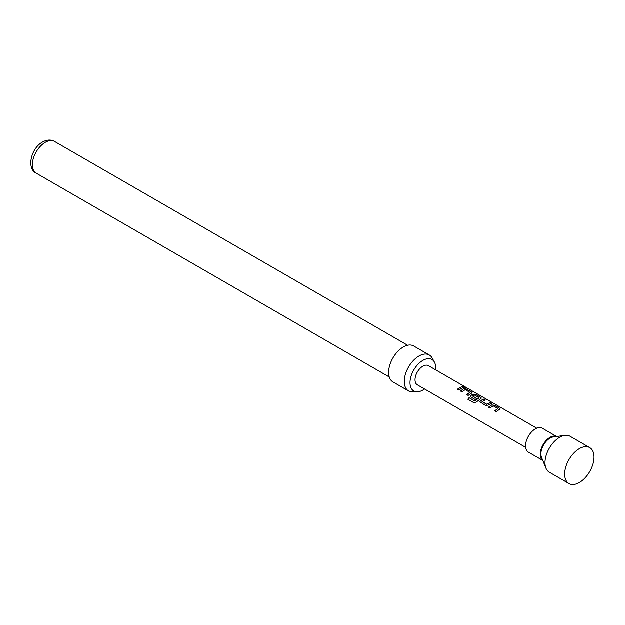 <?xml version="1.0" encoding="UTF-8"?>
<svg xmlns="http://www.w3.org/2000/svg" width="625" height="625" viewBox="0 0 625 625"><rect width="100%" height="100%" fill="white"/><g stroke="black" fill="none" stroke-linecap="round" stroke-linejoin="round"><path stroke-width="0.94" d="M465.055 386.984C465.695 387.523 465.172 387.477 463.492 386.859C462.906 386.172 463.422 386.211 465.055 386.984L465.438 387.328M463.453 386.984C462.859 386.297 463.375 386.336 465 387.109L465.359 387.367M494.789 410.906L497.906 408.547L493.258 405.859L489.922 408.023L488.484 407.195L491.82 404.938L494.5 405.281L499.539 408.188L499.539 409.391L496.195 411.648L494.758 410.82L497.906 408.547M488.508 407.281L491.82 404.938M482.078 401.406L486.727 404.211L490.094 402.734L491.531 403.562L488.172 405.164L485.508 405.477L479.938 401.82L480.453 400.703L483.812 399.109L485.25 399.938L482.086 401.633L486.742 404.312L490.062 402.859L491.5 403.688M479.953 401.867L480.461 400.812L483.812 399.109M467.891 399.305L469.109 397.766L474.797 401.047L479.047 397.883L474.406 394.984L472.578 396.039L476.664 398.398L475.258 399.555L471.133 397.18L470.594 396.422L471.109 395.312L473.133 394.141L475.812 394.492L480.844 397.391L480.844 398.602L476.359 402.047L473.875 402.734L467.836 399.25L469.07 397.688L474.758 400.969L479.055 397.664M470.602 396.469L471.117 395.414L473.133 394.141M472.57 395.922L476.672 398.508M466.75 394.719L469.867 392.359L465.219 389.68L461.883 391.836L460.445 391.008L463.789 388.75L466.469 389.094L471.5 392L471.5 393.203L468.164 395.461L466.727 394.633L469.867 392.359M460.477 391.102L463.789 388.75M457.406 389.328L462.055 386.547L463.492 387.375L458.812 390.062L457.375 389.234L462.055 386.547M550.016 437.375A13.836 7.984 -60 0 1 556.625 436.523L542.266 428.219A13.836 7.984 -60 0 0 535.344 428.906A13.836 7.984 -60 0 0 526.312 441.094A13.836 7.984 -60 0 0 528.43 452.18L542.812 460.484A13.836 7.984 -60 0 1 541.07 449.289A13.836 7.984 -60 0 1 550.016 437.375M424.539 389.008A18.172 10.492 -60 0 1 422.867 390.094A18.172 10.492 -60 0 1 417.289 391.844A18.172 10.492 -60 0 1 410.344 379.188A18.172 10.492 -60 0 1 422.867 360.43A18.172 10.492 -60 0 1 434.438 362.133A18.172 10.492 -60 0 1 435.609 369.836M417.289 391.844L412.586 391.938A20.75 11.977 -60 0 1 408.586 390.969A20.75 11.977 -60 0 1 405.398 374.344A20.75 11.977 -60 0 1 418.953 356.062A20.75 11.977 -60 0 1 429.328 355.031A20.75 11.977 -60 0 1 432.172 358.016L434.438 362.133M408.586 390.969L392.93 381.938A20.75 11.977 -60 0 1 389.75 365.312A20.75 11.977 -60 0 1 403.305 347.023A20.75 11.977 -60 0 1 413.68 346L429.328 355.031M579.359 448.672A20.75 11.977 -60 0 1 589.734 447.641A20.75 11.977 -60 0 1 592.914 464.266A20.75 11.977 -60 0 1 579.359 482.555A20.75 11.977 -60 0 1 568.984 483.578A20.75 11.977 -60 0 1 565.805 466.953A20.75 11.977 -60 0 1 579.359 448.672M568.984 483.578L549.305 472.211A20.75 11.977 -60 0 1 545.969 468.203A20.75 11.977 -60 0 1 559.672 437.305A20.75 11.977 -60 0 1 564.906 435.398A20.75 11.977 -60 0 1 570.047 436.273L589.734 447.641M545.969 468.203L541.523 457.328A12.867 7.43 -60 0 1 550.016 438.164A12.867 7.43 -60 0 1 553.266 436.984L564.906 435.398M463.492 386.859L463.141 386.422M536.734 428.219L428.398 365.68A11.062 6.391 120 0 0 422.867 366.227A11.062 6.391 120 0 0 415.641 375.977A11.062 6.391 120 0 0 417.336 384.844L525.664 447.391M472.062 392.68L471.5 393.203M481.406 398.078L480.844 398.602M500.102 408.867L499.539 409.391M462.031 386.672L463.469 387.5M463.773 388.867L466.469 389.094M466.438 389.219L471.5 392M471.469 392.125L472.039 392.75M473.117 394.266L475.781 394.617L480.844 397.391M480.813 397.516L481.383 398.141M483.789 399.234L485.227 400.063M491.812 405.055L494.5 405.281M494.477 405.406L499.539 408.188M499.508 408.312L500.078 408.938M45.328 142.328A18.328 10.578 120 0 0 33.359 158.477A18.328 10.578 120 0 0 36.172 173.164C26.289 168.461 31.133 148.164 42.562 142.055C46.906 139.656 50.883 139.445 54.492 141.422A18.328 10.578 120 0 0 45.328 142.328M389.281 377.031L36.172 173.164M407.609 345.289L54.492 141.422"/></g></svg>
